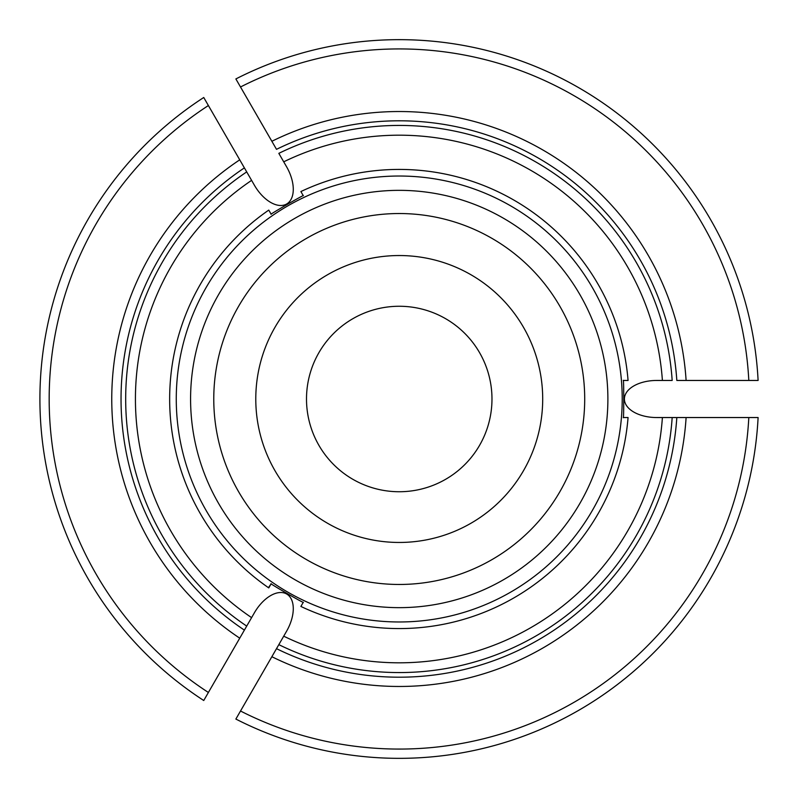 <?xml version="1.0" encoding="UTF-8"?>
<svg xmlns="http://www.w3.org/2000/svg" width="798" height="798" viewBox="0 0 798 798"><rect width="100%" height="100%" fill="white"/><g stroke="black" fill="none" stroke-linecap="round" stroke-linejoin="round"><path stroke-width="1.2" d="M662.4 417.544L656.744 417.544A32.339 18.544 180 0 1 624.405 399A32.339 18.544 180 0 1 656.744 380.456L662.4 380.456A263.819 263.819 0 0 0 283.719 161.824L286.552 166.722A32.339 18.544 60 0 1 286.652 203.999A32.339 18.544 60 0 1 254.422 185.266L251.599 180.368A263.819 263.819 0 0 0 251.599 617.632L254.422 612.734A32.339 18.544 -60 0 1 286.652 594.001A32.339 18.544 -60 0 1 286.552 631.278L283.719 636.176A263.819 263.819 0 0 0 662.4 417.544L676.824 417.544A278.203 278.203 0 0 1 276.507 648.664A278.203 278.203 0 0 0 676.824 417.544L758.1 417.544A359.339 359.339 0 0 1 235.869 719.058L276.507 648.664A278.203 278.203 0 0 0 676.824 417.544L672.175 417.544A273.564 273.564 0 0 1 278.831 644.644L276.507 648.664A278.203 278.203 0 0 0 676.824 417.544M283.719 636.176L276.507 648.664M240.517 711.018L271.869 656.714A287.47 287.47 0 0 0 686.11 417.544L758.1 417.544A359.339 359.339 0 0 1 235.869 719.058L240.517 711.018A350.063 350.063 0 0 0 748.813 417.544M268.766 587.897L271.17 583.737L268.437 587.677A229.575 229.575 0 0 0 268.766 587.897L271.17 583.737C268.088 582.7 305.554 604.345 303.29 602.281L300.886 606.44A229.575 229.575 0 0 0 628.066 417.544L623.258 417.544C623.906 420.726 623.916 377.464 623.258 380.456L628.066 380.456A229.575 229.575 0 0 0 300.886 191.56L303.29 195.719C305.724 193.575 268.248 215.191 271.17 214.263L268.766 210.103A229.575 229.575 0 0 0 268.437 587.677M251.599 617.632L203.749 700.504A359.339 359.339 0 0 1 203.749 97.496L243.55 166.433M251.599 180.368L239.739 159.829A287.47 287.47 0 0 0 239.739 638.171L203.749 700.504A359.339 359.339 0 0 1 203.749 97.496L208.388 105.535A350.063 350.063 0 0 0 208.388 692.465M244.388 167.879L246.712 171.909A273.564 273.564 0 0 0 246.712 626.091L244.388 630.121A278.203 278.203 0 0 1 244.388 167.879A278.203 278.203 0 0 0 244.388 630.121M268.766 210.103L271.121 214.183M622.211 399A222.971 222.971 0 0 0 295.819 201.465A222.971 222.971 0 0 0 272.198 582.241A222.971 222.971 0 0 0 622.211 399M758.1 380.456L686.11 380.456A287.47 287.47 0 0 0 271.869 141.286L235.869 78.942A359.339 359.339 0 0 1 758.1 380.456L676.824 380.456A278.203 278.203 0 0 0 276.507 149.336L235.869 78.942M662.4 380.456L672.175 380.456A273.564 273.564 0 0 0 278.831 153.356L283.719 161.824M628.066 380.456L623.348 380.456M239.739 159.829L208.388 105.535M300.886 606.44L303.29 602.281M306.502 399A92.738 92.738 0 0 0 399.239 491.738A92.738 92.738 0 0 0 491.977 399A92.738 92.738 0 0 0 399.239 306.262A92.738 92.738 0 0 0 306.502 399M542.7 399A143.46 143.46 0 0 1 327.509 523.239A143.46 143.46 0 0 1 327.509 274.761A143.46 143.46 0 0 1 542.7 399M607.886 399A208.647 208.647 0 0 0 294.911 218.303A208.647 208.647 0 0 0 294.911 579.697A208.647 208.647 0 0 0 607.886 399A208.647 208.647 0 0 0 294.911 218.303A208.647 208.647 0 0 0 294.911 579.697A208.647 208.647 0 0 0 607.886 399M300.886 191.56L303.29 195.719M628.066 417.544L623.348 417.544M748.813 380.456A350.063 350.063 0 0 0 240.517 86.982M584.705 399A185.465 185.465 0 0 0 306.502 238.383A185.465 185.465 0 0 0 306.502 559.617A185.465 185.465 0 0 0 584.705 399"/></g></svg>

